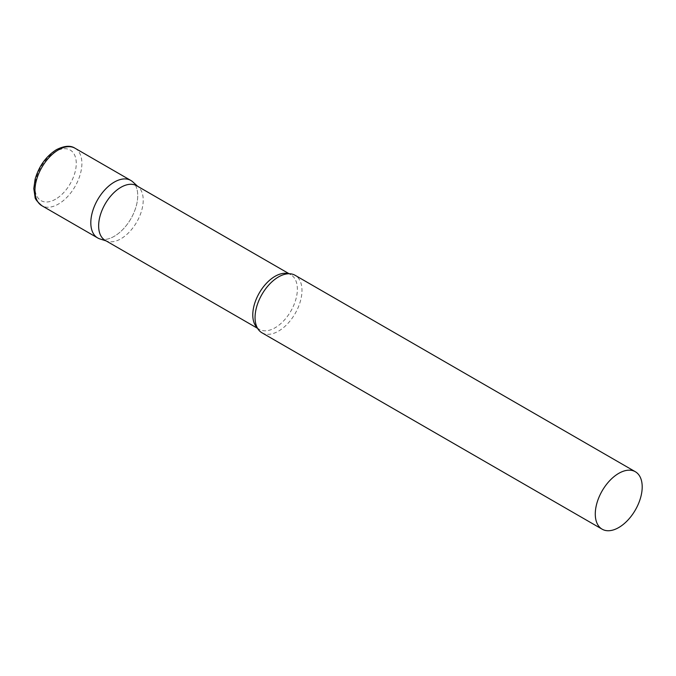 <?xml version="1.0" encoding="UTF-8"?>
<svg xmlns="http://www.w3.org/2000/svg" width="676" height="676" viewBox="0 0 676 676"><rect width="100%" height="100%" fill="white"/><g stroke="black" fill="none" stroke-linecap="round" stroke-linejoin="round"><path stroke-width="0.51" stroke-dasharray="3.38 2.54" d="M130.865 180.467A33.183 19.156 -60 0 1 135.952 207.059A33.183 19.156 -60 0 1 114.269 236.296A33.183 19.156 -60 0 1 97.682 237.944M105.16 240.343A31.527 18.201 120 0 0 107.247 241.264A31.527 18.201 120 0 0 130.721 230.508A31.527 18.201 120 0 0 143.219 200.18A31.527 18.201 120 0 0 138.529 187.091A31.527 18.201 120 0 0 136.687 185.748M99.879 238.915A33.183 19.156 120 0 0 124.587 227.584A33.183 19.156 120 0 0 137.735 195.66A33.183 19.156 120 0 0 132.8 181.886M261.925 332.769A33.183 19.156 120 0 0 287.494 323.88A33.183 19.156 120 0 0 301.978 290.486A33.183 19.156 120 0 0 295.108 275.293M75.019 148.23A33.183 19.156 -60 0 1 80.106 174.814A33.183 19.156 -60 0 1 58.432 204.059A33.183 19.156 -60 0 1 41.836 205.698M55.609 199.183A29.203 16.858 -60 0 1 34.966 187.26A29.203 16.858 -60 0 1 55.609 151.5A29.203 16.858 -60 0 1 76.261 163.415A29.203 16.858 -60 0 1 55.609 199.183M257.286 327.826A31.527 18.201 120 0 0 259.314 329.347A31.527 18.201 120 0 0 283.607 320.897A31.527 18.201 120 0 0 297.364 289.176A31.527 18.201 120 0 0 290.841 274.743A31.527 18.201 120 0 0 288.508 273.746M138.529 187.091L137.676 186.314M289.1 273.738L290.841 274.743C290.139 273.755 287.655 273.746 283.362 274.718M257.573 328.342L259.314 329.347C258.105 329.237 256.855 327.083 255.562 322.883M107.247 241.264L106.149 240.918"/><path stroke-width="1.01" d="M41.836 205.698L97.682 237.944A33.183 19.156 -60 0 1 92.595 211.351A33.183 19.156 -60 0 1 114.269 182.114A33.183 19.156 -60 0 1 130.865 180.467L75.019 148.23A33.183 19.156 -60 0 0 58.432 149.869A33.183 19.156 -60 0 0 36.749 179.115A33.183 19.156 -60 0 0 41.836 205.698C37.104 201.558 34.848 198.693 35.067 197.096L33.8 188.587L35.118 179.208C38.963 166.102 46.069 156.257 56.438 149.675C64.364 145.72 70.558 145.239 75.019 148.23M289.1 273.738L136.687 185.748A31.527 18.201 120 0 0 112.393 194.189A31.527 18.201 120 0 0 98.637 225.911A31.527 18.201 120 0 0 105.16 240.343L257.573 328.342M137.676 186.314L132.8 181.886A33.183 19.156 120 0 0 106.664 187.97A33.183 19.156 120 0 0 90.812 222.75A33.183 19.156 120 0 0 99.879 238.915L106.149 240.918M635.33 471.721L295.108 275.293A33.183 19.156 120 0 0 283.362 274.718A33.183 19.156 120 0 0 255.055 317.576A33.183 19.156 120 0 0 255.562 322.883A33.183 19.156 120 0 0 261.925 332.769L602.147 529.19A33.183 19.156 120 0 0 627.717 520.3A33.183 19.156 120 0 0 642.2 486.906A33.183 19.156 120 0 0 635.33 471.721A33.183 19.156 120 0 0 609.76 480.611A33.183 19.156 120 0 0 595.277 514.005A33.183 19.156 120 0 0 602.147 529.19M288.508 273.746A31.527 18.201 120 0 0 265.136 284.74A31.527 18.201 120 0 0 252.782 314.915A31.527 18.201 120 0 0 257.286 327.826"/></g></svg>
